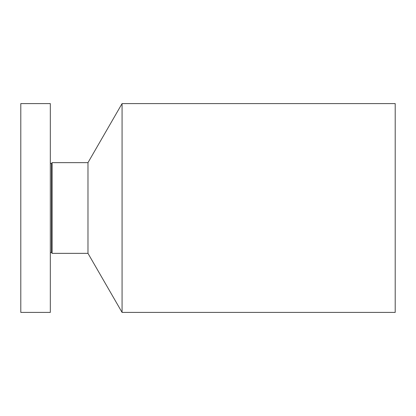 <?xml version="1.0" encoding="UTF-8"?>
<svg xmlns="http://www.w3.org/2000/svg" width="416" height="416" viewBox="0 0 416 416"><rect width="100%" height="100%" fill="white"/><g stroke="black" fill="none" stroke-linecap="round" stroke-linejoin="round"><path stroke-width="0.62" d="M50.326 299.624L50.326 103.594L20.8 103.594L20.8 312.406L50.326 312.406L50.326 299.624M51.522 163.608L52.078 162.646L52.078 253.354L51.522 252.392L51.522 163.608L50.326 163.285M52.078 253.354L87.979 253.354L87.979 162.646L52.078 162.646M87.979 162.646L122.07 103.594L122.07 312.406L87.979 253.354M122.07 312.406L395.2 312.406L395.2 103.594L122.07 103.594M51.522 252.392L50.326 252.715"/></g></svg>
